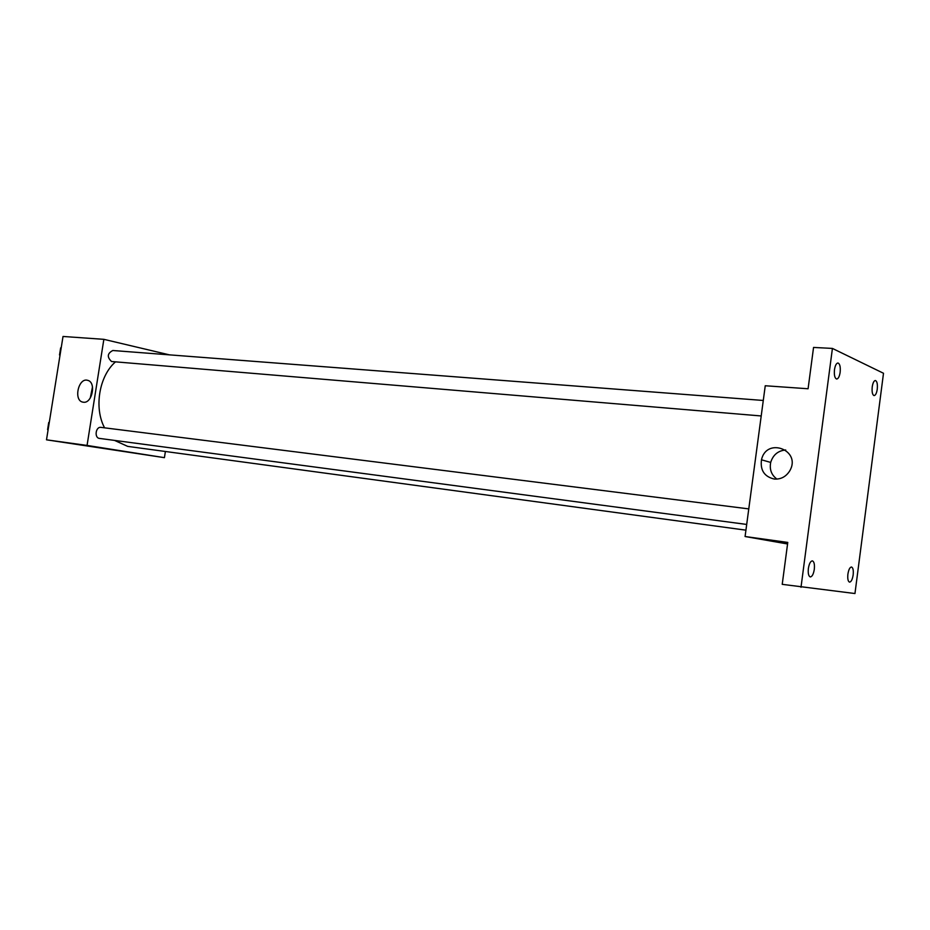<?xml version="1.0" encoding="UTF-8"?>
<svg xmlns="http://www.w3.org/2000/svg" width="930" height="930" viewBox="0 0 930 930"><rect width="100%" height="100%" fill="white"/><g stroke="black" fill="none" stroke-linecap="round" stroke-linejoin="round"><path stroke-width="1.4" d="M165.389 451.492L164.424 457.665L46.5 439.82L63.019 336.462L103.858 339.334L169.481 354.865M114.588 440.425L127.677 446.377L745.93 530.17M115.483 361.875C99.138 375.976 93.814 407.898 104.579 427.835M164.424 457.665L87.06 445.435L103.858 339.334M763.286 400.47L112.797 350.505C107.287 353.423 106.869 357.085 111.553 361.514L761.205 415.966M746.697 524.439L99.51 438.414C94.081 437.972 95.639 426.428 100.998 427.382L101.149 427.405M87.06 445.435L46.5 439.82M83.351 402.213L82.77 402.12C73.296 400.412 78.469 377.324 87.653 380.335C96.522 382.114 92.256 403.806 83.351 402.213M99.766 447.632L93.442 446.726L99.766 447.632M90.28 398.005L92.5 386.868M787.559 543.969L745.081 536.517L765.25 385.752L808.089 388.763L813.552 347.436L832.42 348.425L883.5 373.267L854.961 593.538L782.223 584.342L787.768 542.423L745.081 536.517M800.997 587.295L832.42 348.425M774.248 479.043C764.379 476.683 760.124 470.278 761.484 459.804C766.599 436.403 802.323 450.55 789.489 471.266C785.745 476.881 780.677 479.473 774.248 479.043M787.675 543.12L782.095 542.271L787.687 542.981M776.922 479.101C771.423 474.986 769.354 469.429 770.691 462.431C773.039 454.863 778.038 450.701 785.699 449.969M840.15 372.302C839.465 376.545 838.302 378.789 836.675 379.033C834.745 378.254 834.012 375.15 834.477 369.722C835.163 365.478 836.326 363.235 837.942 362.991C839.883 363.781 840.615 366.885 840.15 372.302M814.308 569.323C813.483 574.17 812.146 576.716 810.274 576.937C808.542 576.182 807.914 573.357 808.368 568.463C809.193 563.615 810.53 561.081 812.39 560.86C814.134 561.615 814.761 564.429 814.308 569.323M853.159 574.949C852.403 579.518 851.194 581.913 849.532 582.145C848.009 581.448 847.463 578.797 847.893 574.182C848.648 569.613 849.857 567.219 851.508 566.998C853.043 567.695 853.601 570.346 853.159 574.949M877.257 389.193C876.618 393.239 875.56 395.378 874.095 395.61C872.41 394.878 871.782 391.983 872.224 386.903C872.863 382.869 873.921 380.73 875.374 380.498C877.071 381.23 877.699 384.125 877.257 389.193M47.953 430.741L49.453 421.313M48.732 422.464L47.593 429.625M59.927 355.83L61.427 346.46M60.659 347.855L59.52 354.969M100.998 427.382L748.778 508.896M770.691 462.431L761.484 459.804"/></g></svg>
